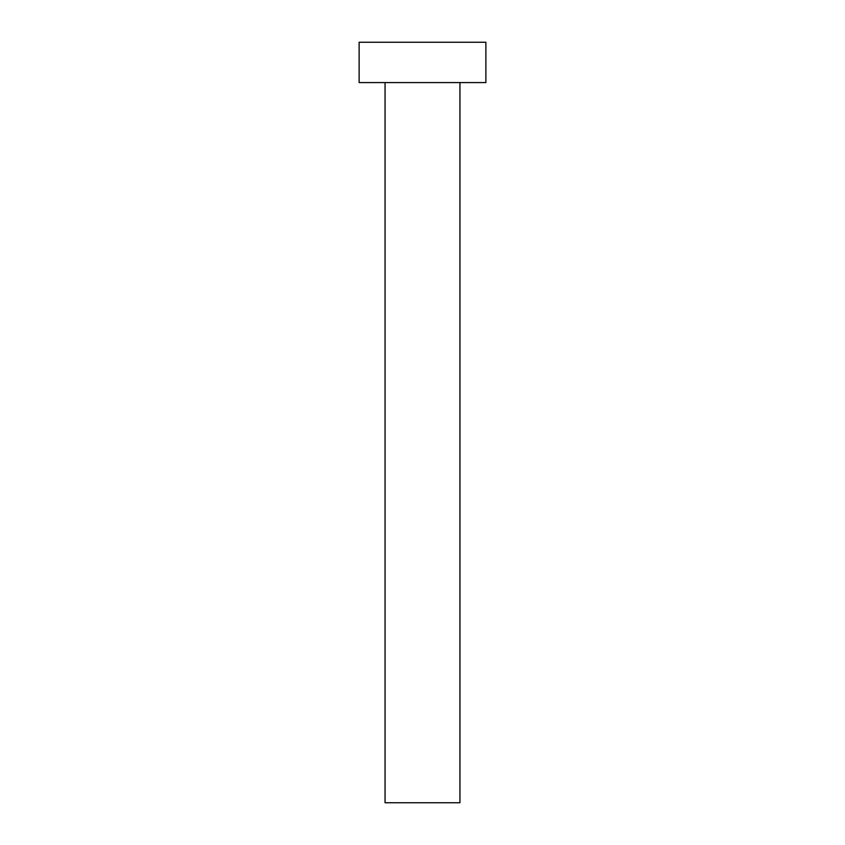 <?xml version="1.0" encoding="UTF-8"?>
<svg xmlns="http://www.w3.org/2000/svg" width="845" height="845" viewBox="0 0 845 845"><rect width="100%" height="100%" fill="white"/><g stroke="black" fill="none" stroke-linecap="round" stroke-linejoin="round"><path stroke-width="0.63" stroke-dasharray="4.22 3.17" d="M459.944 82.578L385.056 82.578L459.944 82.578M359.125 82.578L485.875 82.578M359.125 42.25L485.875 42.25M385.056 802.75L459.944 802.75"/><path stroke-width="1.27" d="M459.944 82.578L459.944 802.75L385.056 802.75L385.056 82.578M485.875 82.578L359.125 82.578L359.125 42.25L485.875 42.25L485.875 82.578"/></g></svg>
